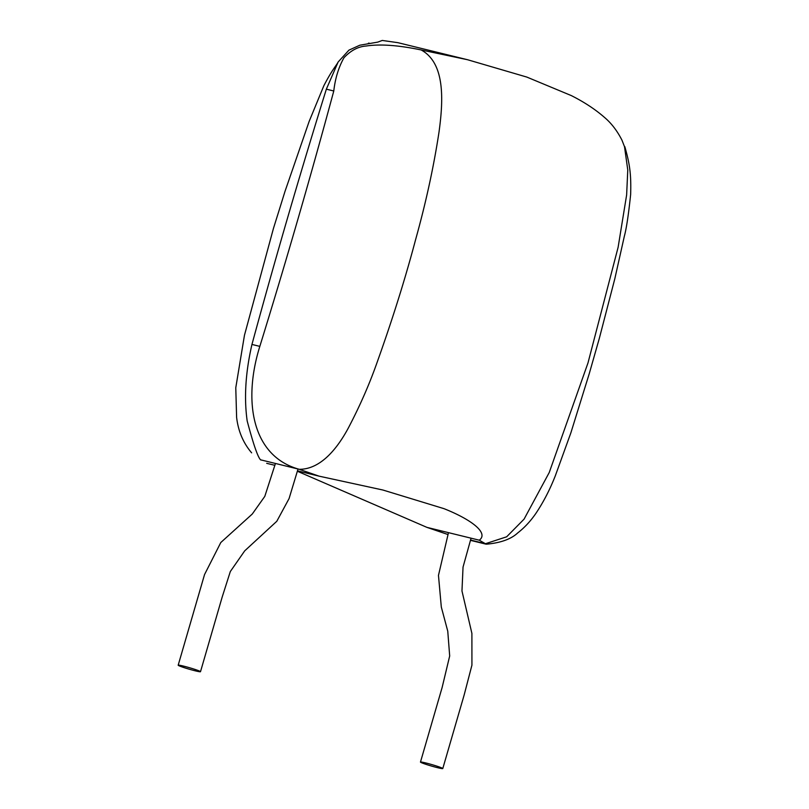 <?xml version="1.0" encoding="UTF-8"?>
<svg xmlns="http://www.w3.org/2000/svg" width="809" height="809" viewBox="0 0 809 809"><rect width="100%" height="100%" fill="white"/><g stroke="black" fill="none" stroke-linecap="round" stroke-linejoin="round"><path stroke-width="1.21" d="M425.655 762.927A11.619 0.748 -163.8 0 0 420.468 762.068A11.619 0.748 -163.8 0 0 426.151 764.404A11.619 0.748 -163.8 0 0 437.588 767.69A11.619 0.748 -163.8 0 0 442.786 768.55A11.619 0.748 -163.8 0 0 437.103 766.214A11.619 0.748 -163.8 0 0 425.655 762.927M183.38 666.07A11.619 0.748 16.2 0 1 194.817 669.356A11.619 0.748 16.2 0 1 200.501 671.692A11.619 0.748 16.2 0 1 195.313 670.843A11.619 0.748 16.2 0 1 183.865 667.546A11.619 0.748 16.2 0 1 178.182 665.21A11.619 0.748 16.2 0 1 183.38 666.07M479.272 540.19L485.43 543.729L506.636 536.812L524.07 519.145L549.25 472.486L588.001 362.887L618.116 247.291L626.631 194.939L627.774 170.011L624.508 146.702L622 140.25C617.257 130.896 611.452 123.312 604.596 117.497C595.323 109.377 584.209 102.065 571.255 95.563L526.831 77.077L467.501 59.714L421.125 49.946C398.341 45.193 379.947 43.888 365.941 46.042C358.134 46.619 350.823 50.512 343.987 57.702C338.607 67.319 335.209 78.412 333.783 90.992C310.696 176.514 286.042 261.641 259.831 346.373C243.185 399.504 250.932 456.003 299.269 469.311L319.049 476.147L382.91 490.021L443.989 508.659C471.94 519.772 488.939 533.192 479.272 540.19L426.919 527.367L297.378 471.253M260.872 460.008L260.579 459.825C257.828 457.176 253.369 444.222 247.18 420.953C243.934 397.826 245.531 372.322 251.953 344.442C275.181 258.971 299.977 173.884 326.351 89.172L338.142 61.99L348.932 50.148L359.823 45.213L377.722 42.129L382.252 40.45L397.947 42.685L467.501 59.714M447.933 534.516L426.919 527.367M319.049 476.147L297.49 470.858M274.898 465.327L266.697 463.324M485.43 543.729L486.482 544.184C500.72 542.859 511.136 539.107 517.73 532.919C524.465 527.701 530.502 521.218 535.831 513.472C543.375 502.258 549.887 489.667 555.358 475.692L570.83 432.957L589.245 373.707L599.307 338.435L614.82 278.761L624.336 236.258C626.429 228.573 628.532 214.648 630.646 194.473C631.263 174.147 629.776 164.085 624.811 146.621M260.599 459.825L299.3 469.311C321.335 469.341 337.97 447.286 348.335 428.012C360.005 405.784 369.713 383.567 377.469 361.35C392.608 318.989 405.329 278.397 415.624 239.555C425.999 202.341 433.806 166.391 439.065 131.705C443.18 101.368 445.607 63.223 421.125 49.946M485.37 543.678L470.525 540.048M333.783 90.992L326.351 89.172M259.831 346.373L251.953 344.442M448.479 532.646L438.468 575.391L441.309 607.033L447.761 631.202L449.683 655.968L442.139 687.458L420.468 762.068M471.071 538.187L463.041 567.079L461.969 590.964L471.9 633.407L471.93 665.14L464.164 694.961L442.786 768.55M200.501 671.692L222.212 596.951L230.332 571.518L244.722 550.838L276.799 521.279L289.066 498.597L298.036 468.998M178.182 665.21L204.535 574.572L220.796 542.526L252.266 514.039L264.796 496.382L275.444 463.466M251.639 452.848C243.236 442.958 238.23 431.136 236.612 417.373L235.773 387.784L244.46 335.27L273.422 228.522L285.041 191.288L309.149 121.401L323.843 85.754C332.287 69.362 336.382 65.6 338.132 61.99M368.985 43.049L368.317 43.312M485.926 544.133L470.444 540.341"/></g></svg>
